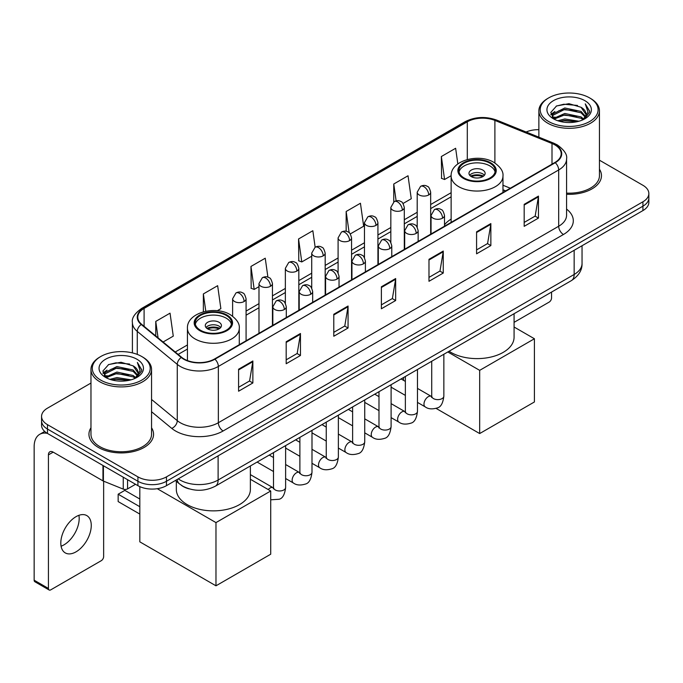 <?xml version="1.0" encoding="UTF-8"?>
<svg xmlns="http://www.w3.org/2000/svg" width="683" height="683" viewBox="0 0 683 683"><rect width="100%" height="100%" fill="white"/><g stroke="black" fill="none" stroke-linecap="round" stroke-linejoin="round"><path stroke-width="1.02" d="M451.139 219.098A35.678 20.601 0 0 0 444.513 224.801M505.557 190.967L502.97 189.917M189.208 488.891A20.191 11.662 180 0 1 181.055 485.075M90.967 383.061L47.477 408.169A20.191 11.662 0 0 0 41.561 416.417L41.561 425.21A20.191 11.662 0 0 0 47.477 433.449L137.915 485.664A20.191 11.662 0 0 0 166.473 485.664L642.934 210.577A20.191 11.662 0 0 0 648.85 202.339L648.85 197.942A20.191 11.662 0 0 1 642.934 206.181A20.191 11.662 0 0 0 648.85 197.942L648.85 193.545A20.191 11.662 0 0 0 642.934 185.298L599.452 160.189M41.561 416.417A20.191 11.662 0 0 0 47.477 424.655L137.915 476.871A20.191 11.662 0 0 0 166.473 476.871L166.473 481.267L642.934 206.181L166.473 481.267A20.191 11.662 0 0 1 137.915 481.267A20.191 11.662 0 0 0 166.473 481.267L166.473 485.664M47.477 424.655L47.477 429.052L137.915 481.267L47.477 429.052A20.191 11.662 0 0 1 41.561 420.813A20.191 11.662 0 0 0 47.477 429.052L47.477 433.449M90.967 427.78A32.314 18.654 0 0 0 88.944 434.277A32.314 18.654 0 0 0 98.412 447.467A32.314 18.654 0 0 0 133.62 451.506A32.314 18.654 0 0 0 153.564 434.277A32.314 18.654 0 0 0 151.549 427.78A32.314 18.654 0 0 1 153.564 434.277A32.314 18.654 0 0 1 133.62 451.506A32.314 18.654 0 0 1 98.412 447.467A32.314 18.654 0 0 1 88.944 434.277A32.314 18.654 0 0 1 90.967 427.78M554.878 144.898A21.54 12.439 180 0 1 561.187 153.692A21.54 12.439 180 0 1 554.878 162.486L214.547 358.976A21.54 12.439 180 0 1 181.669 357.32L141.68 324.34A21.54 12.439 180 0 1 137.787 317.211A21.54 12.439 180 0 1 144.096 308.417L467.3 121.813A21.54 12.439 180 0 1 494.893 120.421L552.001 143.507A21.54 12.439 180 0 1 554.878 144.898M555.262 144.685A22.078 12.746 0 0 0 552.308 143.251L495.201 120.165A22.078 12.746 0 0 0 466.924 121.591L143.712 308.195A22.078 12.746 0 0 0 141.244 324.519L181.234 357.491A22.078 12.746 0 0 0 214.932 359.198L555.262 162.708A22.078 12.746 0 0 0 555.262 144.685M238.589 369.23L238.589 391.214L252.864 382.967L252.864 360.983L238.589 369.23M238.589 387.312L249.585 380.96L252.804 361.717A5.387 3.108 -120 0 0 252.864 360.983M249.491 381.02L252.864 382.967M286.186 341.748L286.186 363.732L300.46 355.484L300.46 333.5L286.186 341.748M286.186 359.83L297.182 353.478L300.409 334.235A5.387 3.108 -120 0 0 300.46 333.5M297.088 353.538L300.46 355.484M333.782 314.265L333.782 336.249L348.065 328.011L348.065 306.018L333.782 314.265M333.782 332.348L344.778 326.004L348.006 306.752A5.387 3.108 -120 0 0 348.065 306.018M344.684 326.056L348.065 328.011M524.177 204.345L524.177 226.329L538.46 218.082L538.46 196.098L524.177 204.345M524.177 222.427L535.173 216.076L538.4 196.832A5.387 3.108 -120 0 0 538.46 196.098M535.079 216.135L538.46 218.082M476.58 231.827L476.58 253.811L490.855 245.564L490.855 223.58L476.58 231.827M476.58 249.91L487.577 243.558L490.804 224.306A5.387 3.108 -120 0 0 490.855 223.58M487.483 243.618L490.855 245.564M428.984 259.301L428.984 281.294L443.258 273.046L443.258 251.062L428.984 259.301M428.984 277.392L439.98 271.04L443.199 251.788A5.387 3.108 -120 0 0 443.258 251.062M439.878 271.091L443.258 273.046M381.379 286.783L381.379 308.767L395.662 300.529L395.662 278.544L381.379 286.783M381.379 304.866L392.384 298.522L395.602 279.27A5.387 3.108 -120 0 0 395.662 278.544M392.281 298.573L395.662 300.529M566.574 194.279A32.314 18.654 0 0 0 601.467 175.685A32.314 18.654 0 0 0 599.452 169.188A32.314 18.654 0 0 1 601.467 175.685A32.314 18.654 0 0 1 566.574 194.279M166.473 476.871L642.934 201.784A20.191 11.662 0 0 0 648.85 193.545M538.87 129.676A20.191 11.662 0 0 0 526.106 132.007M217.288 310.722L220.865 308.656L217.646 285.69L203.363 293.929L203.363 311.832M163.1 342.004L173.269 336.138L170.041 313.164L155.767 321.411L155.767 335.951M350.285 233.936L363.663 226.218L360.436 203.244L346.161 211.491L346.161 231.272M403.03 203.491L411.26 198.736L408.033 175.762L393.758 184.009L393.758 201.869M457.832 163.937L455.638 148.279L441.355 156.527L441.585 178.383M267.907 277.178L265.243 258.208L250.96 266.447L251.19 288.303M315.153 247.229L312.84 230.726L298.556 238.973L298.787 260.821M298.556 238.973L301.784 261.939L311.721 256.202M301.784 261.939L298.556 260.735M346.161 211.491L349.133 232.698M393.758 184.009L396.123 200.845M441.355 156.527L444.582 179.501L451.147 175.71M444.582 179.501L441.355 178.289M250.96 266.447L254.187 289.421L258.985 286.647M254.187 289.421L250.96 288.217M203.363 293.929L205.796 311.26M155.767 321.411L158.072 337.854M514.077 322.35L549.166 302.091A3.364 1.947 120 0 0 551.548 297.976L551.548 292.085M548.688 121.54A28.942 16.708 0 0 0 589.625 121.54A28.942 16.708 0 0 0 589.625 97.908L590.573 98.463A30.291 17.485 0 0 1 599.452 110.825A30.291 17.485 0 0 1 580.746 126.987A30.291 17.485 0 0 1 547.74 123.188A30.291 17.485 0 0 1 538.87 110.825A30.291 17.485 0 0 1 547.74 98.463L548.688 97.908A28.942 16.708 0 0 0 548.688 121.54M566.574 193.11A30.291 17.485 0 0 0 599.452 175.685L599.452 110.825M557.815 120.754L564.798 118.962L578.962 121.233M559.821 121.361L564.798 120.336L576.896 121.745L563.859 120.712L559.958 121.403M553.461 118.509L564.798 113.472L581.054 116.895L583.675 119.064M554.161 119.081L564.798 114.838L581.054 118.27L582.949 119.721M552.53 117.57L552.906 113.924L564.798 107.974L581.054 111.406L585.51 116.452M552.376 116.904L552.906 115.299L564.798 109.348L581.054 112.78L585.186 117.109M582.778 119.858A16.827 9.716 0 0 0 585.988 114.146A16.827 9.716 0 0 0 581.054 107.282L585.98 114.479M584.861 100.657A22.215 12.823 0 0 0 553.495 100.632A22.215 12.823 0 0 0 553.35 118.74A22.215 12.823 0 0 0 553.452 118.791A22.215 12.823 0 0 0 584.964 118.74A22.215 12.823 0 0 0 584.861 100.657M581.054 107.282L568.965 103.671L556.543 105.959L550.78 112.464L554.596 119.405M584.153 119.183L589.523 112.379L589.625 111.158L585.263 103.859L588.012 112.038L582.949 119.781M590.573 98.463L589.625 97.908A28.942 16.708 0 0 0 548.688 97.908M585.263 103.859L589.625 111.431M556.252 106.104L563.859 104.226L577.494 105.447M551.002 114.94L553.486 112.994M558.95 110.672L563.859 109.715L577.007 110.8M558.95 116.17L563.859 115.214L577.007 116.298M550.857 114.403L554.929 111.508M553.025 118.099L554.929 117.006M489.907 163.177A18.176 10.493 0 0 0 470.1 160.898A18.176 10.493 0 0 0 458.882 170.596A18.176 10.493 0 0 0 464.201 178.015A18.176 10.493 0 0 0 484.008 180.286A18.176 10.493 0 0 0 495.226 170.596A18.176 10.493 0 0 0 489.907 163.177M495.073 171.971A18.176 10.493 0 0 0 489.907 165.926A18.176 10.493 0 0 0 471.219 163.408A18.176 10.493 0 0 0 459.036 171.971M449.081 351.241A37.027 21.378 0 0 0 450.874 352.36A37.027 21.378 0 0 0 491.222 356.987A37.027 21.378 0 0 0 514.077 337.24L514.077 313.71M482.77 170.05A8.076 4.661 0 0 0 473.959 169.034A8.076 4.661 0 0 0 468.973 173.345A8.076 4.661 0 0 0 471.338 176.641A8.076 4.661 0 0 0 480.149 177.657A8.076 4.661 0 0 0 485.135 173.345A8.076 4.661 0 0 0 482.77 170.05M484.409 175.266A8.076 4.661 0 0 0 482.77 173.892A8.076 4.661 0 0 0 469.699 175.266M470.527 176.094A10.774 6.215 180 0 1 483.103 175.898L483.103 176.436M471.415 176.684A9.425 5.438 180 0 1 482.138 176.453L483.103 175.898M481.976 177.042L482.138 176.453M479.671 433.56L479.671 370.357L534.413 338.751L534.413 401.963L479.671 433.56L436.104 408.408M403.516 380.346L403.516 377.545M479.671 370.357L447.817 351.967M514.077 327.012L534.413 338.751M226.21 315.418A18.176 10.493 0 0 0 206.403 313.147A18.176 10.493 0 0 0 195.184 322.837A18.176 10.493 0 0 0 200.503 330.256A18.176 10.493 0 0 0 220.31 332.536A18.176 10.493 0 0 0 231.537 322.837A18.176 10.493 0 0 0 226.21 315.418M231.375 324.212A18.176 10.493 0 0 0 226.21 318.167A18.176 10.493 0 0 0 207.521 315.648A18.176 10.493 0 0 0 195.338 324.212M176.334 481.284L176.334 489.489A37.027 21.378 0 0 0 187.176 504.6A37.027 21.378 0 0 0 227.524 509.236A37.027 21.378 0 0 0 250.379 489.489L250.379 465.96M219.072 322.291A8.076 4.661 0 0 0 210.27 321.283A8.076 4.661 0 0 0 205.284 325.586A8.076 4.661 0 0 0 207.649 328.882A8.076 4.661 0 0 0 216.451 329.898A8.076 4.661 0 0 0 221.437 325.586A8.076 4.661 0 0 0 219.072 322.291M220.72 327.516A8.076 4.661 0 0 0 219.072 326.141A8.076 4.661 0 0 0 206.001 327.516M206.829 328.335A10.774 6.215 180 0 1 219.414 328.139L219.414 328.677M207.717 328.924A9.425 5.438 180 0 1 218.44 328.702L219.414 328.139M218.278 329.283L218.44 328.702M139.819 514.086L118.159 501.578L118.159 494.21L139.819 506.718M215.973 585.809L215.973 522.597L270.716 491L270.716 554.203L215.973 585.809L139.819 541.841L139.819 486.629M215.973 522.597L157.269 488.704M250.379 479.261L270.716 491M118.159 494.21L124.827 490.368L139.819 499.025M78.912 515.324A21.54 12.439 -60 0 1 63.954 544.863A21.54 12.439 -60 0 1 61.077 546.212M76.035 551.838A21.54 12.439 120 0 0 90.105 532.86A21.54 12.439 120 0 0 86.809 515.597A21.54 12.439 120 0 0 76.035 516.664A21.54 12.439 120 0 0 61.965 535.643A21.54 12.439 120 0 0 65.269 552.906A21.54 12.439 120 0 0 76.035 551.838M127.559 479.688L127.559 488.891L135.533 484.29M47.247 433.321A26.927 15.547 -120 0 0 39.725 434.32A26.927 15.547 -120 0 0 34.15 446.639L34.15 580.2L48.433 588.447L48.433 454.887A6.728 3.885 60 0 1 49.825 451.805A6.728 3.885 60 0 1 53.189 452.137L102.962 480.875L102.962 465.482M48.433 588.447A3.364 1.947 120 0 0 49.125 589.984L34.85 581.737A3.364 1.947 -60 0 1 34.15 580.2M49.125 589.984A3.364 1.947 120 0 0 50.807 589.822L101.263 560.692A3.364 1.947 120 0 0 103.645 556.568L103.645 481.182M127.559 488.891A3.364 1.947 180 0 1 123.247 489.113L103.406 481.088A3.364 1.947 180 0 1 102.962 480.875M100.785 380.141A28.942 16.708 0 0 0 141.722 380.141A28.942 16.708 0 0 0 141.722 356.5L142.679 357.055A30.291 17.485 0 0 1 151.549 369.418A30.291 17.485 0 0 1 132.844 385.579A30.291 17.485 0 0 1 99.838 381.788A30.291 17.485 0 0 1 90.967 369.418A30.291 17.485 0 0 1 99.838 357.055L100.785 356.5A28.942 16.708 0 0 0 100.785 380.141M90.967 369.418L90.967 434.277A30.291 17.485 0 0 0 99.838 446.639A30.291 17.485 0 0 0 132.844 450.43A30.291 17.485 0 0 0 151.549 434.277L151.549 369.418M109.912 379.347L116.904 377.562L131.059 379.825M111.918 379.953L116.904 378.928L128.993 380.346M105.558 377.101L116.904 372.064L133.151 375.496L135.772 377.665M106.258 377.673L116.904 373.439L133.151 376.871L135.046 378.314M104.627 376.171L105.003 372.517L116.904 366.566L133.151 369.998L137.607 375.044M104.482 375.496L105.003 373.891L116.904 367.941L133.151 371.373L137.283 375.701M134.875 378.45A16.827 9.716 0 0 0 138.086 372.747A16.827 9.716 0 0 0 133.151 365.875L138.077 373.08M136.959 359.249A22.215 12.823 0 0 0 105.6 359.224A22.215 12.823 0 0 0 105.455 377.332A22.215 12.823 0 0 0 105.549 377.392A22.215 12.823 0 0 0 137.061 377.332A22.215 12.823 0 0 0 136.959 359.249M133.151 365.875L121.062 362.263L108.64 364.551L102.877 371.057L106.702 377.998M136.25 377.784L141.62 370.971L141.722 369.751L137.36 362.451L140.109 370.63L135.046 378.373M142.679 357.055L141.722 356.5A28.942 16.708 0 0 0 100.785 356.5M137.36 362.451L141.722 370.024M108.349 364.696L115.956 362.818L129.591 364.039M103.099 373.541L105.583 371.586M111.047 369.264L115.956 368.316L129.104 369.392M111.047 374.762L115.956 373.806L129.104 374.89M112.055 379.996L115.956 379.304L128.976 380.346M102.954 372.995L107.026 370.101M105.122 376.692L107.026 375.599M178.229 478.877A26.927 15.547 0 0 0 180.039 480.029A26.927 15.547 0 0 0 218.116 480.029L574.155 274.472A26.927 15.547 0 0 0 582.044 263.484C582.24 270.161 578.68 275.881 571.364 280.636L215.333 486.194A13.464 7.769 60 0 0 218.116 480.029L218.116 455.851M574.155 250.294L574.155 274.472A13.464 7.769 60 0 1 571.364 280.636M177.136 479.509A13.464 9.007 129.5 0 0 179.484 483.888L175.394 480.516M642.934 210.577L642.934 201.784M137.915 485.664L137.915 476.871M566.574 209.092A33.655 19.431 180 0 1 563.449 234.491L223.119 430.973A6.728 3.885 60 0 1 218.355 422.734L558.685 226.244A26.927 15.547 0 0 0 566.574 215.256L566.574 158.968A26.927 15.547 180 0 1 558.685 169.965A6.728 3.885 -120 0 0 555.262 162.708M223.119 430.973A33.655 19.431 180 0 1 175.514 430.973A33.655 19.431 180 0 1 171.749 428.386L151.549 411.729M181.234 357.491A6.728 4.499 129.5 0 0 177.264 364.372L177.264 420.66A26.927 15.547 0 0 0 180.278 422.734A26.927 15.547 0 0 0 218.355 422.734L218.355 366.455A26.927 15.547 180 0 1 177.264 364.372L137.274 331.4A26.927 15.547 180 0 1 132.4 322.487L132.4 352.898M566.574 158.968C567.471 154.768 564.38 150.072 557.294 144.898L553.751 143.182A6.728 3.15 112 0 0 552.308 143.251M553.751 143.182L496.643 120.088C485.493 116.144 474.907 116.716 464.892 121.813A6.728 3.885 60 0 1 466.924 121.591M143.712 308.195A6.728 3.885 -120 0 0 141.68 308.409C134.696 313.437 131.597 318.124 132.4 322.487M141.244 324.519A6.728 4.499 129.5 0 0 137.274 331.4L137.274 354.4M496.643 120.088A6.728 3.15 112 0 0 495.201 120.165M214.932 359.198A6.728 3.885 60 0 1 218.355 366.455L558.685 169.965L558.685 226.244A6.728 3.885 60 0 0 563.449 234.491M151.549 399.453L177.264 420.66A6.728 4.499 -50.5 0 1 171.749 428.386M144.096 308.417L144.096 326.337M552.001 143.507L552.001 164.151M494.893 120.421L494.893 162.981M510.321 188.218L502.97 185.247M467.3 121.813L467.3 159.523M451.139 192.708L430.666 204.524M417.202 212.293L404.293 219.747M390.83 227.524L377.93 234.969M364.466 242.747L351.557 250.2M338.094 257.969L325.185 265.422M311.721 273.191L298.821 280.645M285.357 288.422L272.449 295.867M258.985 303.645L246.076 311.098M187.441 344.949L175.224 352.001M381.379 287.483L395.602 279.27M428.984 260.001L443.199 251.788M476.58 232.519L490.804 224.306M524.177 205.037L538.4 196.832M333.782 314.965L348.006 306.752M286.186 342.448L300.409 334.235M238.589 369.921L252.804 361.717M463.492 178.425A19.184 11.073 0 0 0 490.616 178.425A19.184 11.073 0 0 0 490.616 162.767A19.184 11.073 0 0 0 463.492 162.767A19.184 11.073 0 0 0 463.492 178.425M502.97 192.461L502.97 176.094A25.92 14.966 180 0 1 486.97 189.917A25.92 14.966 180 0 1 458.728 186.672A25.92 14.966 180 0 1 451.139 176.094L451.139 222.385M199.795 330.674A19.184 11.073 0 0 0 226.927 330.674A19.184 11.073 0 0 0 226.927 315.008A19.184 11.073 0 0 0 199.795 315.008A19.184 11.073 0 0 0 199.795 330.674M239.272 344.702L239.272 328.335A25.92 14.966 180 0 1 223.273 342.157A25.92 14.966 180 0 1 195.031 338.913A25.92 14.966 180 0 1 187.441 328.335L187.441 360.556M442.541 218.167A6.728 3.885 0 0 0 444.513 215.418C443.446 211.525 442.388 209.613 441.32 209.69C439.374 208.315 437.069 208.281 434.422 209.587A6.728 3.885 60 0 1 437.786 209.92A6.728 3.885 -120 0 1 442.541 218.167A6.728 3.885 0 0 1 433.022 218.167A6.728 3.885 0 0 1 431.05 215.418L434.422 209.587M417.475 402.398L425.236 406.88A6.062 3.5 -60 0 1 424.305 402.022A6.062 3.5 -60 0 1 428.267 396.686A6.062 3.5 -60 0 1 428.531 396.541A6.062 3.5 -60 0 1 431.297 396.379L417.475 388.405M432.074 396.994L431.536 397.438L431.724 396.131A6.062 3.5 -0 0 0 433.5 398.607A6.062 3.5 -0 0 0 441.79 398.761A6.062 3.5 -0 0 0 443.848 396.131C443.011 403.166 440.834 407.102 437.308 407.922C432.245 409.459 428.224 409.117 425.236 406.88M416.178 233.39A6.728 3.885 0 0 0 418.15 230.641C417.082 226.747 416.015 224.844 414.957 224.912C413.002 223.537 410.705 223.503 408.05 224.809A6.728 3.885 60 0 1 411.414 225.142A6.728 3.885 -120 0 1 416.178 233.39A6.728 3.885 0 0 1 406.658 233.39A6.728 3.885 0 0 1 404.686 230.641L408.05 224.809M391.103 417.62L398.863 422.103A6.062 3.5 -60 0 1 397.941 417.245A6.062 3.5 -60 0 1 401.894 411.909A6.062 3.5 -60 0 1 402.167 411.764A6.062 3.5 -60 0 1 404.925 411.61L391.103 403.627M405.702 412.216L405.164 412.669L405.361 411.354A6.062 3.5 -0 0 0 407.136 413.83A6.062 3.5 -0 0 0 415.426 413.983A6.062 3.5 -0 0 0 417.475 411.354C416.647 418.389 414.461 422.325 410.935 423.144C405.873 424.689 401.852 424.339 398.863 422.103M389.805 248.612A6.728 3.885 0 0 0 391.777 245.863C390.71 241.97 389.643 240.066 388.584 240.143C386.638 238.768 384.333 238.734 381.677 240.04A6.728 3.885 60 0 1 385.05 240.373A6.728 3.885 -120 0 1 389.805 248.612A6.728 3.885 0 0 1 380.286 248.612A6.728 3.885 0 0 1 378.314 245.863L381.677 240.04M364.739 432.843L372.5 437.325A6.062 3.5 -60 0 1 371.569 432.467A6.062 3.5 -60 0 1 375.53 427.131A6.062 3.5 -60 0 1 375.795 426.986A6.062 3.5 -60 0 1 378.553 426.832L364.739 418.85M379.338 427.438L378.792 427.891L378.988 426.585A6.062 3.5 -0 0 0 380.764 429.052A6.062 3.5 -0 0 0 389.054 429.206A6.062 3.5 -0 0 0 391.103 426.585C390.275 433.62 388.098 437.547 384.572 438.366C379.509 439.912 375.479 439.562 372.5 437.325M363.433 263.834A6.728 3.885 0 0 0 365.405 261.094C364.338 257.201 363.279 255.288 362.212 255.365C360.265 253.991 357.96 253.956 355.314 255.263A6.728 3.885 60 0 1 358.677 255.596A6.728 3.885 -120 0 1 363.433 263.834A6.728 3.885 0 0 1 353.914 263.834A6.728 3.885 0 0 1 351.941 261.094L355.314 255.263M338.367 448.065L346.127 452.547A6.062 3.5 -60 0 1 345.197 447.698A6.062 3.5 -60 0 1 349.158 442.353A6.062 3.5 -60 0 1 349.423 442.208A6.062 3.5 -60 0 1 352.189 442.055L338.367 434.081M352.966 442.669L352.428 443.113L352.616 441.807A6.062 3.5 -0 0 0 354.392 444.283A6.062 3.5 -0 0 0 362.682 444.428A6.062 3.5 -0 0 0 364.739 441.807C363.902 448.842 361.725 452.769 358.199 453.597C353.137 455.134 349.115 454.784 346.127 452.547M337.069 279.065A6.728 3.885 0 0 0 339.041 276.316C337.974 272.423 336.907 270.511 335.848 270.588C333.893 269.213 331.596 269.179 328.941 270.485A6.728 3.885 60 0 1 332.305 270.818A6.728 3.885 -120 0 1 337.069 279.065A6.728 3.885 0 0 1 327.55 279.065A6.728 3.885 0 0 1 325.578 276.316L328.941 270.485M311.994 463.296L319.755 467.77A6.062 3.5 -60 0 1 318.833 462.92A6.062 3.5 -60 0 1 322.786 457.584A6.062 3.5 -60 0 1 323.059 457.439A6.062 3.5 -60 0 1 325.817 457.277L311.994 449.303M326.594 457.892L326.056 458.336L326.252 457.029A6.062 3.5 -0 0 0 328.019 459.505A6.062 3.5 -0 0 0 336.318 459.65A6.062 3.5 -0 0 0 338.367 457.029C337.539 464.064 335.353 467.992 331.827 468.82C326.764 470.356 322.743 470.006 319.755 467.77M310.697 294.288A6.728 3.885 0 0 0 312.669 291.539C311.602 287.645 310.534 285.742 309.476 285.81C307.521 284.435 305.224 284.401 302.569 285.707A6.728 3.885 60 0 1 305.941 286.04A6.728 3.885 -120 0 1 310.697 294.288A6.728 3.885 0 0 1 301.177 294.288A6.728 3.885 0 0 1 299.205 291.539L302.569 285.707M285.622 478.518L293.391 483.001A6.062 3.5 -60 0 1 292.461 478.143A6.062 3.5 -60 0 1 296.422 472.807A6.062 3.5 -60 0 1 296.687 472.662A6.062 3.5 -60 0 1 299.444 472.508L285.622 464.525M300.23 473.114L299.683 473.567L299.88 472.252A6.062 3.5 -0 0 0 301.655 474.728A6.062 3.5 -0 0 0 309.945 474.881A6.062 3.5 -0 0 0 311.994 472.252C311.166 479.287 308.989 483.223 305.463 484.042C300.4 485.587 296.371 485.237 293.391 483.001M284.324 309.51A6.728 3.885 0 0 0 286.297 306.761C285.229 302.868 284.171 300.964 283.103 301.032C281.157 299.666 278.852 299.632 276.205 300.93A6.728 3.885 60 0 1 279.569 301.271A6.728 3.885 -120 0 1 284.324 309.51A6.728 3.885 0 0 1 274.805 309.51A6.728 3.885 0 0 1 272.833 306.761L276.205 300.93M268.223 489.557A6.062 3.5 -60 0 1 270.05 488.029A6.062 3.5 -60 0 1 270.314 487.884A6.062 3.5 -60 0 1 273.08 487.73L250.379 474.625M273.857 488.336L273.32 488.789L273.507 487.483A6.062 3.5 -0 0 0 275.283 489.95A6.062 3.5 -0 0 0 283.573 490.104A6.062 3.5 -0 0 0 285.622 487.483C284.794 494.518 282.617 498.445 279.091 499.264L270.716 499.811M428.693 194.945A6.728 3.885 0 0 0 430.666 192.196C429.598 188.303 428.531 186.399 427.473 186.468C425.518 185.093 423.221 185.059 420.566 186.365A6.728 3.885 60 0 1 423.938 186.698A6.728 3.885 -120 0 1 428.693 194.945A6.728 3.885 0 0 1 419.174 194.945A6.728 3.885 0 0 1 417.202 192.196L420.566 186.365M402.321 210.168A6.728 3.885 0 0 0 404.293 207.419C403.226 203.525 402.167 201.622 401.1 201.69C399.154 200.324 396.849 200.29 394.202 201.587A6.728 3.885 60 0 1 397.566 201.92A6.728 3.885 -120 0 1 402.321 210.168A6.728 3.885 0 0 1 392.802 210.168A6.728 3.885 0 0 1 390.83 207.419L394.202 201.587M375.957 225.39A6.728 3.885 0 0 0 377.93 222.641C376.862 218.756 375.795 216.844 374.728 216.921C372.781 215.546 370.485 215.512 367.83 216.818A6.728 3.885 60 0 1 371.193 217.151A6.728 3.885 -120 0 1 375.957 225.39A6.728 3.885 0 0 1 366.438 225.39A6.728 3.885 0 0 1 364.466 222.641L367.83 216.818M349.585 240.621A6.728 3.885 0 0 0 351.557 237.872C350.49 233.979 349.423 232.066 348.364 232.143C346.409 230.769 344.112 230.734 341.457 232.041A6.728 3.885 60 0 1 344.83 232.374A6.728 3.885 -120 0 1 349.585 240.621A6.728 3.885 0 0 1 340.066 240.621A6.728 3.885 0 0 1 338.094 237.872L341.457 232.041M323.213 255.843A6.728 3.885 0 0 0 325.185 253.094C324.118 249.201 323.059 247.289 321.992 247.366C320.045 245.991 317.74 245.957 315.094 247.263A6.728 3.885 60 0 1 318.457 247.596A6.728 3.885 -120 0 1 323.213 255.843A6.728 3.885 0 0 1 313.693 255.843A6.728 3.885 0 0 1 311.721 253.094L315.094 247.263M296.849 271.066A6.728 3.885 0 0 0 298.821 268.317C297.754 264.423 296.687 262.52 295.619 262.588C293.673 261.213 291.376 261.179 288.721 262.485A6.728 3.885 60 0 1 292.085 262.818A6.728 3.885 -120 0 1 296.849 271.066A6.728 3.885 0 0 1 287.33 271.066A6.728 3.885 0 0 1 285.357 268.317L288.721 262.485M270.477 286.288A6.728 3.885 0 0 0 272.449 283.539C271.382 279.654 270.314 277.742 269.256 277.819C267.301 276.444 265.004 276.41 262.349 277.716A6.728 3.885 60 0 1 265.713 278.049A6.728 3.885 -120 0 1 270.477 286.288A6.728 3.885 0 0 1 260.957 286.288A6.728 3.885 0 0 1 258.985 283.539L262.349 277.716M244.104 301.519A6.728 3.885 0 0 0 246.076 298.77C245.009 294.877 243.951 292.964 242.883 293.041C240.937 291.667 238.632 291.632 235.985 292.939A6.728 3.885 60 0 1 239.349 293.272A6.728 3.885 -120 0 1 244.104 301.519A6.728 3.885 0 0 1 234.585 301.519A6.728 3.885 0 0 1 232.613 298.77L235.985 292.939M48.433 454.887L53.189 452.137M103.406 465.746L103.406 481.088M123.247 489.113L123.247 477.195M215.333 486.194C204.499 491.64 193.665 491.64 182.831 486.194L179.484 483.888M582.044 263.484L582.044 245.735M464.892 121.813L141.68 308.409M451.139 196.806L430.666 208.622M417.202 216.391L404.293 223.845M390.83 231.622L377.93 239.067M364.466 246.845L351.557 254.298M338.094 262.067L325.185 269.52M311.721 277.289L298.821 284.743M285.357 292.52L272.449 299.965M258.985 307.743L246.076 315.196M187.441 349.047L178.152 354.409M505.702 190.881L502.97 189.772M552.325 117.339L552.325 116.221M538.87 137.163L538.87 110.825M502.97 176.094C503.542 171.527 500.545 166.976 493.988 162.434C478.706 152.975 450.242 160.565 451.139 176.094M239.272 328.335C239.844 323.776 236.847 319.217 230.291 314.675C215.008 305.216 186.544 312.805 187.441 328.335M443.848 354.264L443.848 396.131M444.513 226.21L444.513 215.418M405.361 395.397L391.103 387.167M431.724 361.256L431.724 396.131M431.05 233.979L431.05 215.418M405.361 381.404L401.092 378.945M417.475 369.486L417.475 411.354M418.15 241.432L418.15 230.641M378.988 410.62L364.739 402.398M405.361 376.487L405.361 411.354M404.686 249.201L404.686 230.641M378.988 396.635L374.719 394.168M391.103 384.708L391.103 426.585M391.777 256.654L391.777 245.863M352.616 425.851L338.367 417.62M378.988 391.709L378.988 426.585M378.314 264.423L378.314 245.863M352.616 411.858L348.356 409.39M364.739 399.939L364.739 441.807M365.405 271.877L365.405 261.094M326.252 441.073L311.994 432.843M352.616 406.931L352.616 441.807M351.941 279.654L351.941 261.094M326.252 427.08L321.983 424.621M338.367 415.162L338.367 457.029M339.041 287.099L339.041 276.316M299.88 456.295L285.622 448.065M326.252 422.154L326.252 457.029M325.578 294.877L325.578 276.316M299.88 442.302L295.611 439.843M311.994 430.384L311.994 472.252M312.669 302.33L312.669 291.539M273.507 471.518L257.124 462.067M299.88 437.376L299.88 472.252M299.205 310.099L299.205 291.539M273.507 457.533L269.247 455.066M285.622 445.606L285.622 487.483M286.297 317.552L286.297 306.761M273.507 452.607L273.507 487.483M272.833 325.321L272.833 306.761M430.666 234.201L430.666 192.196M417.202 227.2L417.202 192.196M404.293 249.423L404.293 207.419M390.83 242.431L390.83 207.419M377.93 264.654L377.93 222.641M364.466 257.653L364.466 222.641M351.557 279.876L351.557 237.872M338.094 272.876L338.094 237.872M325.185 295.099L325.185 253.094M311.721 288.098L311.721 253.094M298.821 310.321L298.821 268.317M285.357 303.329L285.357 268.317M272.449 325.552L272.449 283.539M258.985 333.321L258.985 283.539M246.076 340.774L246.076 298.77M232.613 316.203L232.613 298.77M39.725 434.32L44.694 431.443M104.431 375.932L104.431 374.813"/></g></svg>
